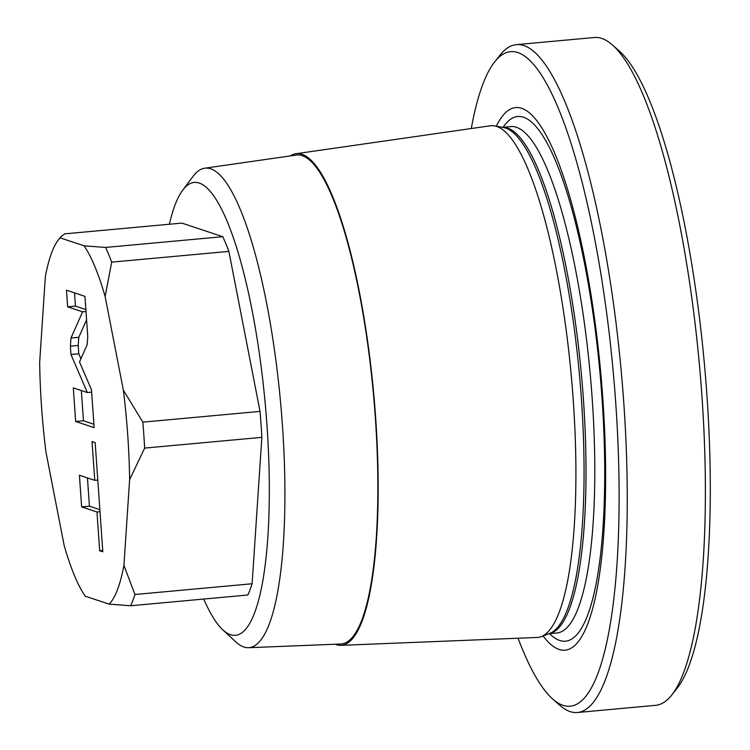 <?xml version="1.0" encoding="UTF-8"?>
<svg xmlns="http://www.w3.org/2000/svg" width="750" height="750" viewBox="0 0 750 750"><rect width="100%" height="100%" fill="white"/><g stroke="black" fill="none" stroke-linecap="round" stroke-linejoin="round"><path stroke-width="1.12" d="M471.291 128.531A328.612 73.181 84.8 0 1 494.503 62.128L500.081 55.059A335.316 74.672 84.8 0 1 516.253 44.672L594.384 37.5A335.316 74.672 84.8 0 1 612.178 44.766L618.947 50.709A328.612 73.181 84.8 0 1 706.969 395.887A328.612 73.181 84.8 0 1 677.409 687.872L671.841 694.941A335.316 74.672 84.8 0 1 655.659 705.328L577.537 712.5A335.316 74.672 84.8 0 1 559.734 705.234L552.975 699.291A328.612 73.181 84.8 0 1 518.053 638.222M612.178 44.766A335.316 74.672 84.8 0 1 702 397.003A335.316 74.672 84.8 0 1 671.841 694.941M516.253 44.672A335.316 74.672 84.8 0 1 623.878 404.166A335.316 74.672 84.8 0 1 577.537 712.5M494.503 62.128A328.612 73.181 84.8 0 1 615.825 404.259A328.612 73.181 84.8 0 1 552.975 699.291M543.084 635.925A272.391 60.656 -95.2 0 0 602.916 399.966A272.391 60.656 -95.2 0 0 496.312 126.234M295.847 153.759A246.834 54.966 -95.2 0 1 375.694 418.331A246.834 54.966 84.8 0 1 340.95 645.337L537.169 637.463A256.922 57.216 -95.2 0 0 541.266 636.619A256.922 57.216 -95.2 0 0 573.319 401.175A256.922 57.216 -95.2 0 0 494.4 125.888A256.922 57.216 -95.2 0 0 490.219 125.803L295.847 153.759A246.834 54.966 -95.2 0 0 290.297 155.916M340.95 645.337A246.834 54.966 84.8 0 1 335.1 644.231M248.606 647.709L340.828 644.006A245.494 54.666 84.8 0 0 375.384 418.228A245.494 54.666 -95.2 0 0 295.969 155.1L204.609 168.234A240.759 53.616 84.8 0 1 282.497 426.291A240.759 53.616 84.8 0 1 248.606 647.709A240.759 53.616 84.8 0 1 235.753 641.831L222.909 629.953A227.363 50.634 84.8 0 1 203.756 599.053M169.359 224.25A227.363 50.634 84.8 0 1 182.578 190.378L193.041 176.363A240.759 53.616 84.8 0 1 204.609 168.234M182.578 190.378A227.363 50.634 84.8 0 1 267.047 426.403A227.363 50.634 84.8 0 1 222.909 629.953M58.425 239.822L60.713 236.925L64.688 233.85L181.875 223.097L222.769 236.691A201.188 44.803 -95.2 0 1 228.872 251.391L260.034 411.394A201.188 44.803 84.8 0 1 261.853 437.344L252.113 583.753A201.188 44.803 84.8 0 1 247.828 595.003L130.641 605.756L109.134 604.134L85.2 596.184A187.781 41.812 84.8 0 1 64.153 545.466L45.919 451.847A187.781 41.812 -95.2 0 1 39.666 362.334L45.356 276.666A187.781 41.812 84.8 0 1 58.425 239.822A187.781 41.812 84.8 0 1 60.15 237.872L84.075 245.822A187.781 41.812 84.8 0 1 105.131 296.531L123.356 390.15L142.847 422.147A201.188 44.803 84.8 0 1 144.656 448.097L129.619 479.662L123.928 565.331L134.925 594.506A201.188 44.803 84.8 0 1 130.641 605.756M252.113 583.753L134.925 594.506M261.853 437.344L144.656 448.097M129.619 479.662A187.781 41.812 -95.2 0 0 123.356 390.15M123.928 565.331A187.781 41.812 84.8 0 1 109.134 604.134M87.15 344.681L87.759 336.516L84.947 296.344L66.469 290.203L67.631 306.825L82.603 311.803L70.987 338.016L70.388 346.163L70.969 354.497L87.356 392.541L73.303 387.872L75.656 421.5L94.125 427.641L91.481 389.728L79.509 361.941L87.15 344.681M94.744 480.338L79.416 475.247L81.628 506.897L96.956 511.988L99.666 550.744L102.806 551.784L95.175 442.641L92.034 441.591L94.744 480.338L97.791 480.066M60.713 236.925L60.15 237.872M222.769 236.691L105.581 247.444A201.188 44.803 84.8 0 1 111.684 262.144L105.131 296.531M84.075 245.822L105.581 247.444M228.872 251.391L111.684 262.144M260.034 411.394L142.847 422.147M75.656 421.5L83.466 420.787L93.891 424.247M81.347 390.544L83.466 420.787M87.356 392.541L91.65 392.147M70.969 354.497L78.778 353.784L80.916 358.744M86.588 319.734L78.806 337.294L78.197 345.441L78.778 353.784M82.603 311.803L86.006 311.494M67.631 306.825L75.45 306.112L85.875 309.572M74.522 292.875L75.45 306.112M87.459 477.919L89.438 506.175L99.862 509.644M99.666 550.744L102.713 550.462M96.956 511.988L100.003 511.706M81.628 506.897L89.438 506.175M549.562 633.647A263.4 58.659 84.8 0 0 602.081 399.169A263.4 58.659 -95.2 0 0 503.1 127.303M502.556 127.35L510.637 126.609A254.231 56.616 -95.2 0 1 592.238 399.178A254.231 56.616 84.8 0 1 557.1 632.953L549.019 633.694M549.103 633.656A254.231 56.616 84.8 0 0 583.453 399.984A254.231 56.616 -95.2 0 0 502.65 127.369M494.4 125.888L503.306 127.481A254.513 56.681 -95.2 0 1 581.494 400.191A254.513 56.681 84.8 0 1 549.731 633.422L541.266 636.619M70.388 346.163L78.197 345.441M70.987 338.016L78.806 337.294"/></g></svg>

